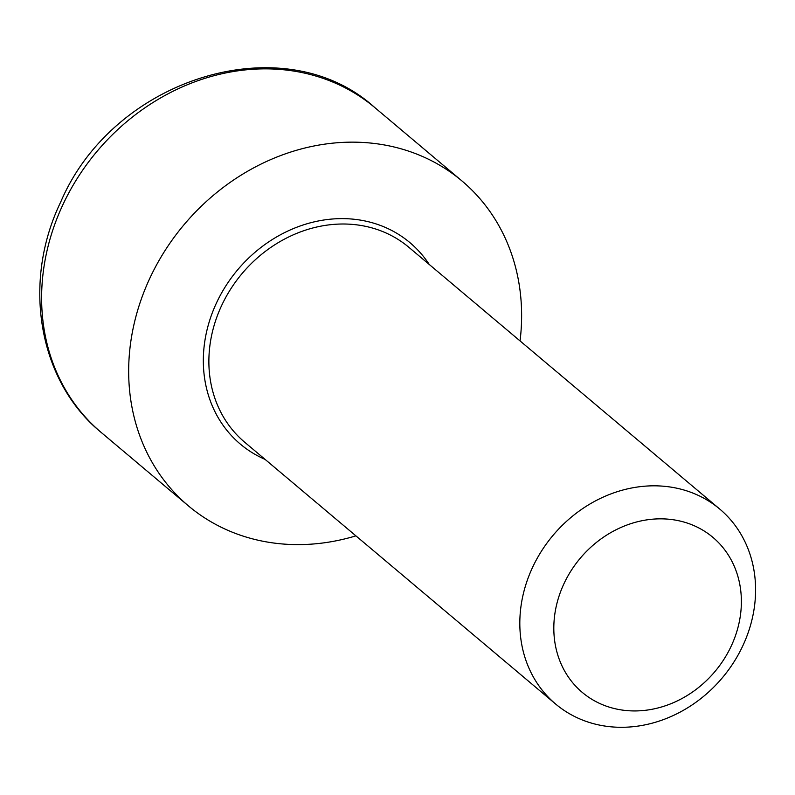 <?xml version="1.0" encoding="UTF-8"?>
<svg xmlns="http://www.w3.org/2000/svg" width="795" height="795" viewBox="0 0 795 795"><rect width="100%" height="100%" fill="white"/><g stroke="black" fill="none" stroke-linecap="round" stroke-linejoin="round"><path stroke-width="1.19" d="M578.303 718.263A127.419 110.624 130.1 0 0 731.619 665.524A127.419 110.624 130.1 0 0 719.773 509.088A127.419 110.624 130.1 0 0 553.082 535.303A127.419 110.624 130.1 0 0 555.635 704.032A127.419 110.624 130.1 0 0 578.303 718.263M520.049 340.916A212.364 184.38 130.1 0 0 461.935 180.932A212.364 184.38 130.1 0 0 184.102 224.627A212.364 184.38 130.1 0 0 188.365 505.839A212.364 184.38 130.1 0 0 226.158 529.569A212.364 184.38 130.1 0 0 355.912 535.86M600.344 703.754A101.362 88.007 -49.9 0 1 601.07 538.891A101.362 88.007 -49.9 0 1 741.377 602.014A101.362 88.007 -49.9 0 1 600.344 703.754M555.635 704.032L244.691 442.219A127.419 110.624 -49.9 0 1 242.137 273.49A127.419 110.624 -49.9 0 1 408.829 247.275L719.773 509.088M429.25 264.467A131.672 114.311 130.1 0 0 238.242 269.117A131.672 114.311 130.1 0 0 263.771 458.814A131.672 114.311 130.1 0 0 265.113 459.411M374.872 107.633C283.944 24.903 113.536 77.791 60.728 201.97C21.694 282.623 38.359 381.272 101.303 432.54A212.364 184.38 -49.9 0 1 97.05 151.328A212.364 184.38 -49.9 0 1 374.872 107.633L461.935 180.932M101.303 432.54L188.365 505.839"/></g></svg>

